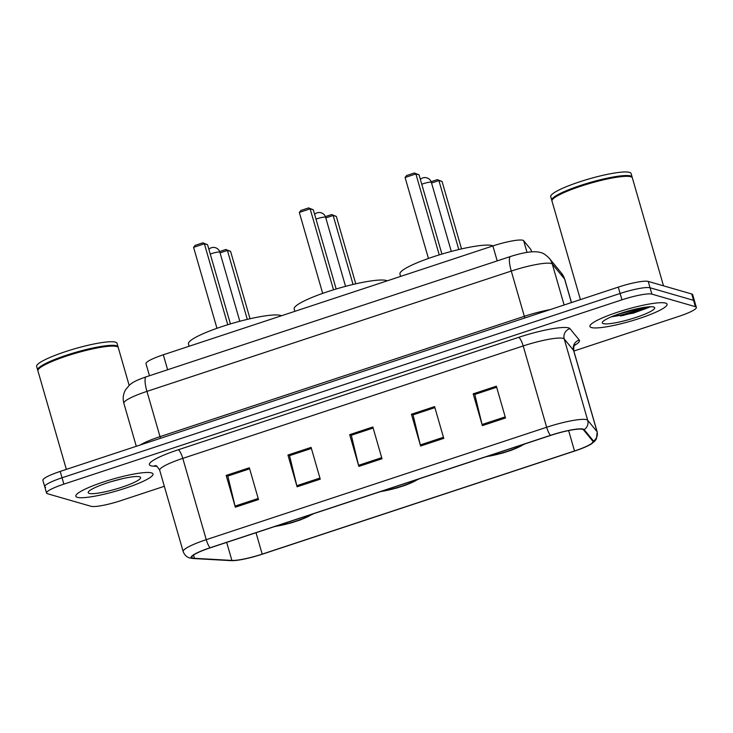 <?xml version="1.0" encoding="UTF-8"?>
<svg xmlns="http://www.w3.org/2000/svg" width="733" height="733" viewBox="0 0 733 733"><rect width="100%" height="100%" fill="white"/><g stroke="black" fill="none" stroke-linecap="round" stroke-linejoin="round"><path stroke-width="1.1" d="M149.468 375.736L145.995 363.705A25.096 3.885 -16.1 0 1 163.312 354.781L492.878 245.94A25.096 3.885 -16.1 0 1 523.664 240.708L530.894 249.541A25.096 3.885 -16.1 0 1 531.022 249.77L531.599 251.786M620.475 315.996A33.461 5.177 163.9 0 0 648.274 306.88A33.461 5.177 163.9 0 1 620.475 315.996M573.838 351.043L679.033 316.299A25.096 3.885 163.9 0 0 696.35 307.384L692.685 294.675A25.096 3.885 163.9 0 0 691.732 293.988L648.238 281.426A25.096 3.885 163.9 0 0 618.276 287.116L60.207 471.42A25.096 3.885 163.9 0 0 42.89 480.344L44.722 486.694A25.096 3.885 163.9 0 0 45.675 487.381M696.35 307.384A25.096 3.885 163.9 0 0 695.397 306.687L651.903 294.135A25.096 3.885 163.9 0 0 621.95 299.815L63.872 484.128L62.039 477.779A25.096 3.885 163.9 0 0 44.722 486.694A25.096 3.885 163.9 0 1 62.039 477.779L620.118 293.466L62.039 477.779L60.207 471.42M651.903 294.135L650.07 287.776A25.096 3.885 163.9 0 0 620.118 293.466A25.096 3.885 163.9 0 1 650.07 287.776L693.565 300.338L650.07 287.776L648.238 281.426M694.518 301.025A25.096 3.885 163.9 0 0 693.565 300.338A25.096 3.885 163.9 0 1 694.518 301.025M77.368 497.34A40.15 6.212 163.9 0 0 120.762 489.69A40.15 6.212 163.9 0 0 152.986 473.967A40.15 6.212 163.9 0 0 151.465 472.867A40.15 6.212 163.9 0 0 108.072 480.518A40.15 6.212 163.9 0 0 75.838 496.241A40.15 6.212 163.9 0 0 77.368 497.34A40.15 6.212 163.9 0 0 120.762 489.69A40.15 6.212 163.9 0 0 152.986 473.967A40.15 6.212 163.9 0 0 151.465 472.867A40.15 6.212 163.9 0 0 108.072 480.518A40.15 6.212 163.9 0 0 75.838 496.241A40.15 6.212 163.9 0 0 77.368 497.34M591.439 327.559A40.15 6.212 163.9 0 0 634.842 319.909A40.15 6.212 163.9 0 0 667.067 304.186A40.15 6.212 163.9 0 0 665.546 303.086A40.15 6.212 163.9 0 0 622.152 310.737A40.15 6.212 163.9 0 0 589.918 326.46A40.15 6.212 163.9 0 0 591.439 327.559A40.15 6.212 163.9 0 0 634.842 319.909A40.15 6.212 163.9 0 0 667.067 304.186A40.15 6.212 163.9 0 0 665.546 303.086A40.15 6.212 163.9 0 0 622.152 310.737A40.15 6.212 163.9 0 0 589.918 326.46A40.15 6.212 163.9 0 0 591.439 327.559M192.825 558.07A26.764 4.141 -16.1 0 1 191.808 557.337A26.764 4.141 -16.1 0 1 210.27 547.817L550.675 435.402A26.764 4.141 -16.1 0 1 583.505 429.822L592.841 441.211A26.764 4.141 -16.1 0 1 592.979 441.458A26.764 4.141 -16.1 0 1 574.507 450.978L262.194 554.121A26.764 4.141 -16.1 0 1 231.885 560.424L194.456 558.308A26.764 4.141 -16.1 0 1 192.825 558.07M192.202 558.271A27.433 4.242 163.9 0 0 193.879 558.519L231.307 560.635A27.433 4.242 163.9 0 0 233.341 560.635A27.433 4.242 163.9 0 0 262.377 554.166L574.69 451.024A27.433 4.242 163.9 0 0 590.129 444.656A27.433 4.242 163.9 0 0 593.483 441.019L584.146 429.63A27.433 4.242 163.9 0 0 550.492 435.347L210.087 547.771A27.433 4.242 163.9 0 0 192.202 558.271M505.513 417.966L496.351 386.209L473.188 393.859L482.36 425.616L505.513 417.966M475.011 394.4L496.644 387.235L474.801 394.473L482.067 424.526A6.689 1.576 71.7 0 0 482.36 425.616M475.002 394.381L473.188 393.859M443.767 438.361L434.596 406.604L411.442 414.255L420.605 446.012L443.767 438.361M411.442 414.255L413.256 414.777L434.889 407.63L413.046 414.869L420.311 444.913A6.689 1.576 71.7 0 0 420.605 446.012M258.511 499.549L249.339 467.782L226.185 475.433L235.357 507.19L258.511 499.549M249.641 468.827L227.798 476.047L235.064 506.1A6.689 1.576 71.7 0 0 235.357 507.19M228.009 475.974L226.185 475.433M320.257 479.153L311.094 447.396L287.941 455.037L297.103 486.804L320.257 479.153M311.397 448.44L289.544 455.651L296.81 485.704A6.689 1.576 71.7 0 0 297.103 486.804M289.755 455.587L287.941 455.037M382.012 458.757L372.85 427L349.687 434.651L358.858 466.408L382.012 458.757M349.687 434.651L351.501 435.173L373.143 428.026L351.299 435.255L358.565 465.308A6.689 1.576 71.7 0 0 358.858 466.408M63.872 484.128A25.096 3.885 163.9 0 0 46.555 493.043A25.096 3.885 163.9 0 0 47.508 493.74L91.011 506.292A25.096 3.885 163.9 0 0 120.963 500.612L164.329 486.291M289.746 455.56L311.388 448.413M228 475.955L249.641 468.808M129.155 385.347L118.279 347.662A41.827 6.469 163.9 0 0 117.5 346.828A41.827 6.469 163.9 0 0 116.684 346.517A41.827 6.469 163.9 0 0 74.619 353.535A41.827 6.469 163.9 0 0 38.125 369.744A41.827 6.469 163.9 0 0 37.914 370.852L66.355 469.395M117.5 346.828L116.987 346.553A41.405 6.405 163.9 0 0 116.19 346.242A41.405 6.405 163.9 0 0 74.537 353.196A41.405 6.405 163.9 0 0 38.409 369.24L38.125 369.744M118.077 347.286A41.827 6.469 163.9 0 0 118.05 346.865A41.827 6.469 163.9 0 0 116.455 345.719A41.827 6.469 163.9 0 0 71.257 353.682A41.827 6.469 163.9 0 0 37.685 370.064A41.827 6.469 163.9 0 0 37.878 370.44M118.05 346.865L117.014 343.291A41.827 6.469 163.9 0 0 115.429 342.146A41.827 6.469 163.9 0 0 70.221 350.117A41.827 6.469 163.9 0 0 36.65 366.491L37.685 370.064M89.252 493.419A27.277 4.224 163.9 0 0 120.743 487.582A27.277 4.224 163.9 0 0 140.113 477A27.277 4.224 163.9 0 0 139.582 476.789A27.277 4.224 163.9 0 0 112.149 481.37A27.277 4.224 163.9 0 0 88.354 491.935A27.277 4.224 163.9 0 0 89.252 493.419M110.949 481.728L122.585 478.64M276.543 525.937A22.586 3.491 163.9 0 0 310.535 514.703M281.481 315.749A48.937 7.568 163.9 0 0 280.611 315.419A48.937 7.568 163.9 0 0 227.725 324.746A48.937 7.568 163.9 0 0 188.445 343.905L189.123 346.26M193.585 247.351L195.125 245.381L202.839 242.834L207.558 244.703L204.388 243.787L193.585 247.351L216.95 328.302M202.839 242.834L204.388 243.787L227.752 324.737M207.558 244.703L230.428 323.922M219.634 251.538L225.856 249.486L230.574 251.346L227.404 250.429L247.305 319.386M225.856 249.486L227.404 250.429L220.056 252.858M230.574 251.346L250.035 318.754M663.512 285.843L632.35 177.881A41.827 6.469 163.9 0 0 631.58 177.056A41.827 6.469 163.9 0 0 630.765 176.735A41.827 6.469 163.9 0 0 588.7 183.754A41.827 6.469 163.9 0 0 552.206 199.962A41.827 6.469 163.9 0 0 551.986 201.08L580.426 299.614M631.58 177.056L631.067 176.781A41.405 6.405 163.9 0 0 630.261 176.461A41.405 6.405 163.9 0 0 588.617 183.415A41.405 6.405 163.9 0 0 552.49 199.458L552.206 199.962M632.158 177.505A41.827 6.469 163.9 0 0 632.121 177.084A41.827 6.469 163.9 0 0 630.536 175.938A41.827 6.469 163.9 0 0 585.328 183.91A41.827 6.469 163.9 0 0 551.757 200.283A41.827 6.469 163.9 0 0 551.958 200.659M632.121 177.084L631.095 173.519A41.827 6.469 163.9 0 0 629.5 172.365A41.827 6.469 163.9 0 0 584.302 180.336A41.827 6.469 163.9 0 0 550.73 196.71L551.757 200.283M603.323 323.638A27.277 4.224 163.9 0 0 634.824 317.801A27.277 4.224 163.9 0 0 654.193 307.219A27.277 4.224 163.9 0 0 653.662 307.008A27.277 4.224 163.9 0 0 626.229 311.589A27.277 4.224 163.9 0 0 602.425 322.163A27.277 4.224 163.9 0 0 603.323 323.638M611.203 316.885L633.349 313.156L650.318 306.861M646.259 307.1L618.295 314.145M650.235 306.761L644.481 309.161L621.236 314.998L613.255 316.033M382.287 491.009A22.586 3.491 163.9 0 0 416.28 479.785M387.235 280.831A48.937 7.568 163.9 0 0 386.364 280.501A48.937 7.568 163.9 0 0 333.469 289.819A48.937 7.568 163.9 0 0 294.19 308.978L294.868 311.333M299.33 212.433L300.869 210.463L308.593 207.915L313.312 209.775L310.141 208.859L299.33 212.433L322.694 293.374M308.593 207.915L310.141 208.859L333.506 289.81M313.312 209.775L336.172 288.994M325.379 216.611L331.609 214.558L336.328 216.418L333.158 215.502L353.059 284.459M331.609 214.558L333.158 215.502L325.809 217.93M336.328 216.418L355.78 283.827M488.041 456.082A22.586 3.491 163.9 0 0 522.033 444.858M492.979 245.903A48.937 7.568 163.9 0 0 492.109 245.573A48.937 7.568 163.9 0 0 439.223 254.892A48.937 7.568 163.9 0 0 399.943 274.05L400.621 276.405M405.083 177.505L406.623 175.535L414.337 172.988L419.056 174.848L415.886 173.932L405.083 177.505L428.448 258.456M414.337 172.988L415.886 173.932L439.25 254.882M419.056 174.848L441.926 254.076M431.132 181.692L437.354 179.631L442.072 181.5L438.902 180.584L458.803 249.532M437.354 179.631L438.902 180.584L431.554 183.012M442.072 181.5L461.533 248.899M167.628 369.734L163.312 354.781M531.544 251.786L530.894 249.541M527.018 252.344L523.664 240.708M497.203 260.893L492.878 245.94M571.401 302.592L564.621 279.099A16.731 16.492 -39.3 0 0 561.57 273.29L564.786 279.401A33.461 5.177 163.9 0 0 564.621 279.099L552.315 264.091A33.461 5.177 163.9 0 0 551.216 263.477A33.461 5.177 163.9 0 0 511.277 271.054L146.948 391.385A33.461 5.177 163.9 0 0 123.859 403.278C122.594 398.55 123.153 394.061 125.545 389.8L129.613 384.935C132.572 382.599 134.771 380.794 146.233 376.808L510.562 256.477A16.731 3.94 -108.3 0 0 511.277 271.054L524.342 316.317A33.461 5.177 -16.1 0 1 550.071 309.638M160.399 438.334A4.178 0.99 71.7 0 0 160.014 436.639L146.948 391.385A16.731 3.94 -108.3 0 1 146.233 376.808M564.126 305.001L552.315 264.091A16.731 16.492 -39.3 0 0 549.274 258.273L561.57 273.29M140.168 445.013A33.461 5.177 -16.1 0 1 160.014 436.639L524.342 316.317A4.178 0.99 71.7 0 1 524.727 318.012M618.276 287.116L621.95 299.815M691.732 293.988L695.397 306.687M156.926 466.362L153.527 466.17A41.827 6.469 -16.1 0 1 178.238 449.778L518.634 337.354A8.365 1.97 -108.3 0 1 523.197 345.949L182.792 458.372A33.461 5.177 163.9 0 0 159.712 470.265C157.54 466.71 156.138 465.18 155.497 465.675M518.634 337.354A41.827 6.469 -16.1 0 1 568.561 327.88A41.827 6.469 -16.1 0 1 569.944 328.641L579.272 340.03A41.827 6.469 -16.1 0 1 574.168 345.573M563.136 338.371A33.461 5.177 163.9 0 0 523.197 345.949L546.662 427.257A33.461 5.177 -16.1 0 1 587.701 420.284L597.038 431.673A33.461 5.177 -16.1 0 1 597.203 431.984L573.737 350.676A33.461 5.177 163.9 0 0 573.572 350.365L564.236 338.976A33.461 5.177 163.9 0 0 563.136 338.371M210.087 547.771A8.365 1.97 71.7 0 1 206.257 539.671A33.461 5.177 -16.1 0 0 183.177 551.573C185.183 556.869 189.196 557.84 189.847 557.978L193.228 558.519A8.365 7.559 -86.8 0 0 193.879 558.519M593.483 441.019A8.365 8.246 -39.3 0 0 597.038 431.673L573.572 350.365A8.365 8.246 140.7 0 1 579.272 340.03M233.341 560.635L230.648 560.626A8.365 7.559 -86.8 0 0 231.307 560.635M584.146 429.63A8.365 8.246 -39.3 0 0 587.701 420.284L564.236 338.976A8.365 8.246 140.7 0 1 569.944 328.641M550.492 435.347A8.365 1.97 -108.3 0 1 546.662 427.257L206.257 539.671L182.792 458.372A8.365 1.97 -108.3 0 0 178.238 449.778M153.527 466.17A8.365 7.559 93.2 0 1 155.735 465.748M574.507 450.978L568.616 430.564M194.456 558.308L193.53 555.101M231.885 560.424L226.68 542.402M262.194 554.121L256.019 532.708M381.701 457.667L358.565 465.308M319.945 478.063L296.81 485.704M258.199 498.458L235.064 506.1M443.447 437.28L420.311 444.913M505.202 416.885L482.067 424.526M275.141 526.395A23.841 3.692 163.9 0 0 311.937 514.245M210.27 254.076A6.689 1.035 -16.1 0 1 211.645 253.591A6.689 1.035 -16.1 0 1 219.634 252.07A6.689 1.035 -16.1 0 1 219.882 252.253A6.689 6.689 0 0 0 208.868 249.238M620.695 315.089A33.461 5.177 163.9 0 0 645.306 307.228M622.271 315.676A34.295 5.305 163.9 0 0 648.797 306.834M380.885 491.476A23.841 3.692 163.9 0 0 417.682 479.318M316.015 219.149A6.689 1.035 -16.1 0 1 317.389 218.663A6.689 1.035 -16.1 0 1 325.379 217.151A6.689 1.035 -16.1 0 1 325.635 217.334A6.689 6.689 0 0 0 314.622 214.311M486.639 456.549A23.841 3.692 163.9 0 0 523.435 444.4M421.768 184.221A6.689 1.035 -16.1 0 1 423.143 183.745A6.689 1.035 -16.1 0 1 431.132 182.224A6.689 1.035 -16.1 0 1 431.38 182.407A6.689 6.689 0 0 0 420.366 179.393M510.562 256.477C524.535 252.06 534.485 250.741 540.423 252.5C542.768 252.803 545.719 254.727 549.274 258.273M123.859 403.278L136.283 446.296M564.786 279.401L571.474 302.573M590.129 444.656L594.573 441.376L596.415 438.911L597.203 431.984M193.228 558.519L230.648 560.626M46.555 493.043L44.722 486.694M183.177 551.573L159.712 470.265M573.737 350.676C573.673 346.507 574.049 344.464 574.855 344.547M274.16 526.715L290.946 522.968L300.356 519.935L313.843 513.613M239.801 321.274L219.882 252.253M379.914 491.797L396.69 488.041L406.109 485.008L419.588 478.695M345.555 286.346L325.635 217.334M485.658 456.87L502.444 453.122L511.854 450.08L525.332 443.767M451.299 251.428L431.38 182.407"/></g></svg>
